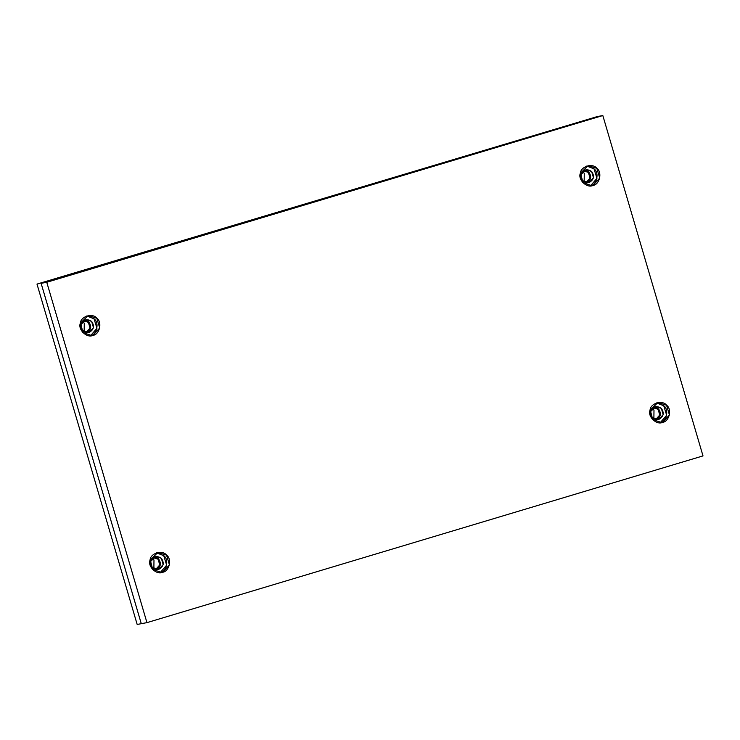 <?xml version="1.0" encoding="UTF-8"?>
<svg xmlns="http://www.w3.org/2000/svg" width="740" height="740" viewBox="0 0 740 740"><rect width="100%" height="100%" fill="white"/><g stroke="black" fill="none" stroke-linecap="round" stroke-linejoin="round"><path stroke-width="1.11" d="M655.945 419.95C660.802 417.249 661.643 413.549 658.498 408.859L654.327 407.037L658.498 408.859C661.643 413.549 660.802 417.249 655.945 419.95M655.779 419.367L659.784 415.038L658.091 409.294L653.18 407.694L658.091 409.294C660.959 413.558 660.191 416.916 655.779 419.367M652.005 408.785L653.984 410.053L653.883 418.877L653.984 410.053L652.005 408.785M586.237 183.076C591.084 180.375 591.935 176.675 588.781 171.985L584.609 170.163L588.781 171.985C591.935 176.675 591.084 180.375 586.237 183.076M586.062 182.503L590.076 178.164L588.383 172.42L583.462 170.82L588.383 172.42C591.241 176.684 590.474 180.042 586.062 182.503M582.288 171.911L584.267 173.188L584.165 182.012L584.267 173.188L582.288 171.911M86.062 332.417L90.067 328.088L88.375 322.335L83.463 320.744L88.375 322.335C91.242 326.599 90.474 329.957 86.062 332.417L86.062 332.417M82.288 321.835L84.267 323.103L84.166 331.927L84.267 323.103L82.288 321.835M155.946 569.865C160.793 567.164 161.644 563.464 158.499 558.774L154.327 556.952L158.499 558.774C161.644 563.464 160.793 567.164 155.946 569.865M155.779 569.291L159.785 564.953L158.092 559.209L153.171 557.609L158.092 559.209C160.959 563.473 160.182 566.831 155.779 569.291M152.005 558.7L153.976 559.976L153.883 568.801L153.976 559.976L152.005 558.7M137.178 624.449L37 284.095L597.171 116.606L37 284.095L137.178 624.449L141.285 623.681L41.116 283.328L141.285 623.681L137.178 624.449M84.61 320.087L88.782 321.9C91.927 326.599 91.085 330.29 86.228 332.991C91.085 330.29 91.927 326.599 88.782 321.9L84.61 320.087L88.782 321.9L90.733 327.728L86.959 332.723M658.776 419.423L663.188 414.659L661.329 408.332L655.705 406.611L650.645 411.532L652.199 417.536L658.776 419.423L657.453 419.663L658.776 419.423C653.254 419.83 650.543 417.203 650.645 411.532C653.013 406.436 656.574 405.363 661.329 408.332C664.474 413.022 663.623 416.722 658.776 419.423M654.327 407.037L658.498 408.859L660.45 414.678L656.676 419.673M659.793 422.873L662.624 422.346L669.432 414.983L666.555 405.206L657.879 402.551L650.053 410.154L652.458 419.432L661.606 422.586L662.624 422.346L659.793 422.873C666.5 422.133 669.395 409.544 663.734 405.733L656.482 402.921L663.734 405.733L666.666 415.242L660.173 422.743M589.059 182.549L593.471 177.785L591.612 171.458L585.997 169.738L580.928 174.659L582.482 180.671L589.059 182.549L587.736 182.789L589.059 182.549C583.536 182.956 580.826 180.329 580.928 174.659C583.305 169.562 586.866 168.489 591.612 171.458C594.757 176.148 593.915 179.848 589.059 182.549M584.609 170.163L588.781 171.985L590.742 177.804L586.959 182.808M590.076 185.999L592.907 185.472L599.724 178.109L596.847 168.332L588.161 165.677L580.336 173.28L582.741 182.567L591.889 185.712L592.907 185.472L590.076 185.999C596.782 185.259 599.678 172.67 594.016 168.859L586.774 166.047L594.016 168.859L596.949 178.368L590.455 185.87M89.059 332.464L93.471 327.7L91.612 321.373L85.988 319.652L80.928 324.582L82.482 330.586L89.059 332.464L87.736 332.713L89.059 332.464C83.537 332.871 80.826 330.243 80.928 324.582C83.296 319.476 86.858 318.413 91.612 321.373C94.757 326.072 93.906 329.762 89.059 332.464M90.076 335.914L92.907 335.387L99.715 328.024L96.838 318.256L88.162 315.591L80.336 323.204L82.741 332.482L91.89 335.636L92.907 335.387L90.076 335.914C96.783 335.183 99.669 322.594 94.017 318.783L86.765 315.962L94.017 318.783L96.949 328.292L90.456 335.793M158.776 569.337L163.189 564.574L161.32 558.247L155.705 556.526L150.646 561.447L152.2 567.46L158.776 569.337L157.454 569.578L158.776 569.337C153.254 569.745 150.544 567.118 150.646 561.447C153.013 556.351 156.575 555.278 161.32 558.247C164.474 562.937 163.623 566.637 158.776 569.337M154.327 556.952L158.499 558.774L160.451 564.592L156.677 569.596M159.794 572.788L162.615 572.26L169.432 564.898L166.556 555.12L157.879 552.466L150.054 560.069L152.449 569.356L161.607 572.501L162.615 572.26L159.794 572.788C166.491 572.048 169.386 559.459 163.725 555.648L156.482 552.836L163.725 555.648L166.657 565.157L160.173 572.658M597.171 116.606L602.823 115.551L597.171 116.606L41.116 283.328L46.768 282.273L602.823 115.551L703 455.905L146.946 622.636L46.768 282.273L146.946 622.636L703 455.905L602.823 115.551L46.768 282.273L41.116 283.328L141.285 623.681L146.946 622.636L141.285 623.681M162.615 572.26C156.603 575.341 147.371 566.387 150.054 560.069C150.405 553.178 162.532 549.543 166.556 555.12C172.217 558.931 169.321 571.53 162.615 572.26M92.907 335.387C86.885 338.467 77.654 329.513 80.336 323.204C80.688 316.313 92.815 312.668 96.838 318.256C102.499 322.067 99.604 334.656 92.907 335.387M592.907 185.472C586.894 188.552 577.653 179.598 580.336 173.28C580.687 166.389 592.823 162.754 596.847 168.332C602.508 172.143 599.613 184.741 592.907 185.472M662.624 422.346C656.602 425.426 647.37 416.472 650.053 410.154C650.404 403.263 662.531 399.628 666.555 405.206C672.216 409.017 669.33 421.606 662.624 422.346"/></g></svg>
